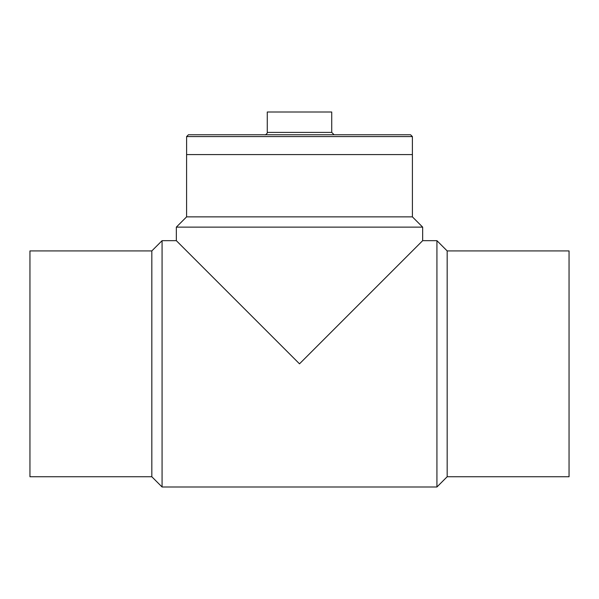 <?xml version="1.0" encoding="UTF-8"?>
<svg xmlns="http://www.w3.org/2000/svg" width="599" height="599" viewBox="0 0 599 599"><rect width="100%" height="100%" fill="white"/><g stroke="black" fill="none" stroke-linecap="round" stroke-linejoin="round"><path stroke-width="0.9" d="M299.5 363.833L391.903 271.429L299.5 363.833L391.903 271.429L299.5 363.833L176.338 240.671L299.5 363.833L422.662 240.671L299.5 363.833M151.824 250.921L151.824 476.744L29.95 476.744L29.95 250.921L151.824 250.921L162.074 240.671L176.338 240.671L176.338 227.126L422.662 227.126L422.662 240.671L436.926 240.671L436.926 486.994L447.176 476.744L569.05 476.744L569.05 250.921L447.176 250.921L447.176 476.744M151.824 476.744L162.074 486.994L162.074 240.671M447.176 250.921L436.926 240.671M412.411 216.875L186.589 216.875L186.589 154.587L412.411 154.587L412.411 216.875L422.662 227.126M412.397 154.587L412.397 136.587L186.603 136.587L186.603 154.587M186.603 136.587L188.423 134.768L410.577 134.768L412.397 136.587M331.726 132.401L267.274 132.401L267.274 112.006L331.726 112.006L331.726 132.401L334.1 134.768M162.074 486.994L436.926 486.994M186.589 216.875L176.338 227.126M267.274 132.401C267.993 132.731 265.23 135.486 264.9 134.768"/></g></svg>
